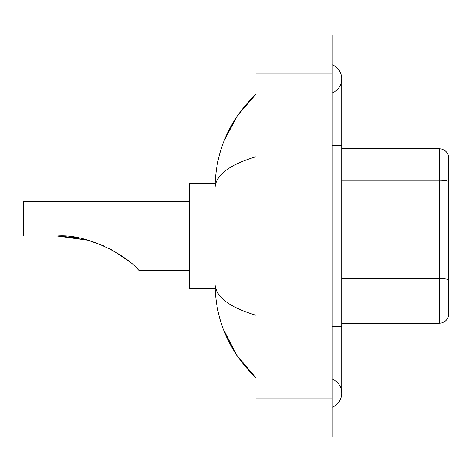 <?xml version="1.0" encoding="UTF-8"?>
<svg xmlns="http://www.w3.org/2000/svg" width="472" height="472" viewBox="0 0 472 472"><rect width="100%" height="100%" fill="white"/><g stroke="black" fill="none" stroke-linecap="round" stroke-linejoin="round"><path stroke-width="0.71" d="M332.199 326.482L341.722 326.482L341.722 78.842A15.24 15.24 0 0 1 332.199 92.972A15.24 15.24 0 0 0 332.199 64.717A15.24 15.24 0 0 1 341.722 78.842A15.24 15.24 0 0 0 332.199 64.717A15.24 15.24 0 0 1 341.722 78.842M332.199 407.283A15.24 15.24 0 0 0 332.199 379.028A15.24 15.24 0 0 1 332.199 407.283A15.24 15.24 0 0 0 341.722 393.158A15.24 15.24 0 0 1 332.199 407.283M256.001 156.704C229.062 164.828 215.409 175.318 215.043 188.186L215.043 283.814C215.35 296.634 229.003 307.13 256.001 315.296M256.001 436.972L332.199 436.972L332.199 35.028L256.001 35.028L256.001 436.972M215.043 188.186C215.456 151.559 229.103 120.189 256.001 94.081L237.516 115.563L224.318 140.237M223.167 328.789L236.602 355.08L256.001 377.919C229.103 351.805 215.45 320.441 215.043 283.814M217.905 293.147L215.722 288.386M448.4 155.612A9.523 9.523 0 0 0 439.255 148.757A9.523 9.523 0 0 1 448.4 155.612L448.4 316.387A9.523 9.523 0 0 1 439.255 323.243L341.722 323.243M448.4 181.425A9.523 1.652 180 0 0 439.255 180.239L439.255 148.757L341.722 148.757M87.969 240.218L103.527 245.8L87.969 240.218L61.59 236.083L87.969 240.218L57.218 236C88.565 233.404 127.977 256.969 138.036 269.477L138.851 270.291L189.331 270.291M107.923 247.865L120.366 255.027L107.923 247.865M58.835 236.012L79.278 238.148L58.835 236.012M215.126 183.614L189.331 183.614L189.331 288.386L215.126 288.386M189.331 201.709L23.6 201.709L23.6 236L57.218 236M110.967 249.428L123.564 257.234L129.446 261.718L113.959 251.08M332.199 145.518L341.722 145.518M256.001 398.869L332.199 398.869M256.001 73.13L332.199 73.13M448.4 279.725A9.523 1.652 180 0 0 439.255 278.533L439.255 180.239L341.722 180.239M439.255 323.243L439.255 278.533L341.722 278.533M341.722 326.482L341.722 393.158M256.001 94.081L252.685 97.279M256.001 377.919L252.685 374.721"/></g></svg>
